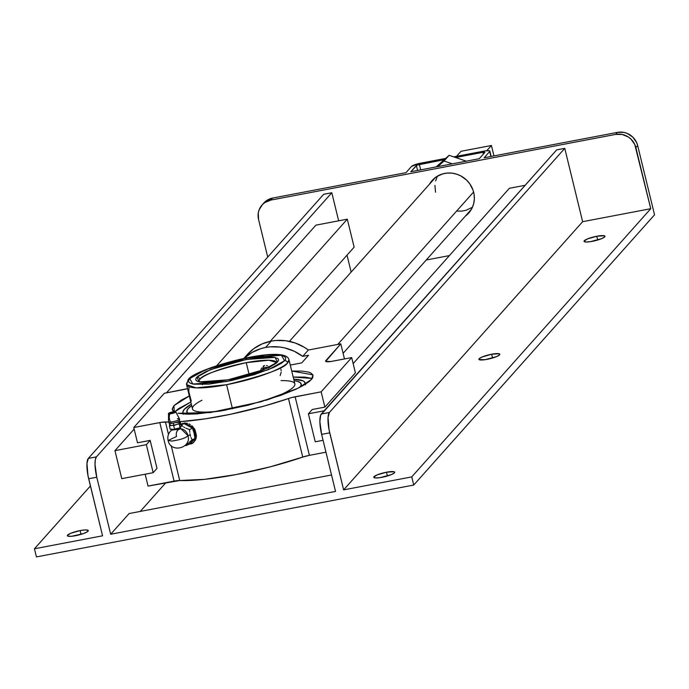 <?xml version="1.0" encoding="UTF-8"?>
<svg xmlns="http://www.w3.org/2000/svg" width="689" height="689" viewBox="0 0 689 689"><rect width="100%" height="100%" fill="white"/><g stroke="black" fill="none" stroke-linecap="round" stroke-linejoin="round"><path stroke-width="1.03" d="M177.392 418.714A5.71 1.068 166.3 0 1 179.484 419.282A5.71 1.068 166.3 0 1 170.622 422.047A6.399 4.056 -94.7 0 1 169.864 413.848A3.841 0.723 -13.7 0 0 174.059 412.909A3.841 0.723 -13.7 0 0 175.833 411.738A3.841 0.723 -13.7 0 0 174.42 411.6A3.841 0.723 -13.7 0 0 168.572 413.34A3.841 0.723 -13.7 0 0 169.864 413.848L168.435 413.684L168.796 413.176L174.954 411.574L190.801 402.014L178.718 408.568L174.963 411.574L175.85 411.755L175.488 412.263L169.864 413.848A6.399 4.056 85.3 0 0 170.622 422.047A3.411 2.162 -94.7 0 1 171.208 423.416A5.34 0.999 -13.7 0 0 173.24 423.124A5.34 0.999 -13.7 0 0 179.51 420.79M293.187 377.055L312.289 378.468L304.788 377.098L293.187 377.055M311.523 379.45L312.952 374.876L291.714 371.018L302.23 371.104L308.457 372.086L310.636 372.87L313.013 375.005L312.694 377.822L309.68 381.198L304.099 385.013L296.158 389.121L280.509 395.469L248.006 405.235L220.704 410.988L196.761 413.925L187.219 414.184L178.046 413.279L210.024 412.599L260.933 401.765L297.682 388.398L311.523 379.45M189.329 395.977L173.947 405.657A151.227 143.355 -138.3 0 0 174.283 411.617A151.227 143.355 41.7 0 1 173.947 405.657L172.25 409.18L173.835 411.669L172.448 410.093L172.267 408.766L173.947 405.657L181.362 400.085L189.329 395.977M188.441 379.294A2.644 2.498 42.9 0 1 189.776 378.554L192.825 384.04L226.543 381.551L268.521 369.657L284.523 360.743L281.448 363.249L273.722 367.426L254.344 374.635L230.944 380.664L208.991 384.126L193.643 384.186L190.233 383.23L188.605 381.749L188.485 380.836L189.776 378.554L195.03 374.704L211.428 367.504L238.609 359.667L265.299 355.171L275.583 354.714L282.576 355.524L285.685 357.548L285.461 359.477L284.523 360.743A2.644 2.498 42.9 0 1 287.64 362.793C284.988 368.176 264.636 375.479 226.595 384.703L232.469 408.775L226.595 384.703A52.691 9.87 166.3 0 1 186.573 384.651L188.45 379.277C195.039 368.581 285.341 343.466 288.958 359.692L287.64 362.793A2.644 2.498 -137.1 0 0 284.523 360.743L281.465 355.257L247.756 357.746L205.778 369.64L189.776 378.554A2.644 2.498 -137.1 0 0 187.882 381.551A52.691 9.87 166.3 0 0 186.573 384.651L192.464 408.844A52.691 9.87 -13.7 0 0 225.975 410.05A52.691 9.87 166.3 0 1 201.963 400.249M187.942 435.534A7.407 5.555 63.8 0 0 180.509 428.937A7.407 5.555 63.8 0 0 176.522 436.481L168.09 440.504L171.966 441.063C181.018 439.668 186.34 437.825 187.942 435.534L187.942 435.534C186.34 437.825 181.018 439.668 171.966 441.063L168.09 440.504C170.588 453.491 191.749 448.332 187.994 435.646L180.251 428.067M276.565 362.466L268.874 360.235L246.24 362.655C217.328 369.674 201.877 375.221 199.87 379.312A2.644 2.498 -137.2 0 0 196.753 377.253L210.481 369.614L246.404 359.46L274.989 357.393L277.546 362.044A2.644 2.498 -137.2 0 0 276.203 362.784A2.644 2.498 42.8 0 1 277.546 362.044L263.818 369.683L227.895 379.837L199.31 381.904L196.753 377.253A2.644 2.498 42.8 0 1 199.87 379.312L198.845 381.327A40.014 7.501 166.3 0 1 199.87 379.312A40.014 7.501 166.3 0 1 246.24 362.655A40.014 7.501 166.3 0 1 276.53 362.388M180.484 422.598L179.484 423.279A5.34 0.999 166.3 0 1 177.616 424.123L173.688 425.656L174.515 429.04L173.421 429.445L176.117 428.937L173.421 429.445A5.34 0.999 -13.7 0 0 176.117 428.937L178.606 428.196A5.34 0.999 -13.7 0 0 180.475 427.352L181.31 425.983L180.484 422.598L179.683 422.383A5.34 0.999 166.3 0 1 180.053 422.641L181.31 425.983L180.475 427.352L178.606 428.196L174.515 429.04L173.688 425.656L172.422 425.371L173.688 425.656L173.731 425.165A5.34 0.999 -13.7 0 0 175.127 424.863A5.34 0.999 -13.7 0 0 177.616 424.123A5.34 0.999 -13.7 0 0 179.484 423.279A5.34 0.999 -13.7 0 0 180.053 422.641A5.34 0.999 -13.7 0 0 180.053 422.633L179.553 420.591A5.34 0.999 166.3 0 1 173.24 423.124L173.731 425.165A5.34 0.999 166.3 0 1 172.422 425.371L169.416 425.888L170.243 429.264L169.416 425.888L170.51 425.475A5.34 0.999 166.3 0 1 169.683 425.147A5.34 0.999 -13.7 0 0 169.683 425.156A5.34 0.999 -13.7 0 0 170.51 425.475A5.34 0.999 -13.7 0 0 172.422 425.371A5.34 0.999 -13.7 0 0 173.731 425.165L173.688 425.656L175.127 424.863A5.34 0.999 166.3 0 1 173.731 425.165L173.24 423.124A5.34 0.999 166.3 0 1 171.208 423.416A3.411 2.162 85.3 0 0 170.622 422.047A5.71 1.068 166.3 0 1 168.46 421.694A5.71 1.068 166.3 0 0 170.622 422.047A5.71 1.068 166.3 0 0 179.484 419.282M337.765 344.431L473.601 192.016L337.765 344.431M246.903 354.99L253.853 348.617L262.087 343.914L271.233 341.115L276.013 340.469L285.728 340.728L295.28 343.019L304.228 347.247L308.353 350.029L340.788 343.854L344.474 358.952L340.788 343.854L325.794 360.683A9.25 1.731 166.3 0 0 325.587 361.2A9.25 1.731 166.3 0 0 332.606 361.208L351.683 357.574L355.412 372.852L324.881 407.104L321.16 391.826L295.133 396.786L309.404 455.343L302.738 457.091L288.467 398.535A9.87 1.852 166.3 0 1 295.133 396.786L309.404 455.343A9.87 1.852 -13.7 0 0 302.738 457.091L270.252 466.832L236.086 474.575L204.581 479.346L179.717 480.526A9.87 1.852 -13.7 0 0 174.084 481.12L148.049 486.081L145.155 474.204L148.049 486.081L179.717 480.526L171.234 445.731L179.717 480.526A98.708 18.5 -13.7 0 0 302.738 457.091L288.467 398.535A98.708 18.5 166.3 0 1 179.82 421.685L205.46 418.826L230.272 414.33L264.43 405.985L291.714 397.562L321.16 391.826L351.683 357.574L321.16 391.826L324.881 407.104L355.412 372.852L351.683 357.574L330.935 361.492L325.708 361.398L340.788 343.854L308.353 350.029L302.704 356.377L308.353 350.029A46.688 44.251 -138.3 0 0 271.233 341.115L265.575 347.463A46.688 44.251 41.7 0 1 302.704 356.377L308.551 355.257L301.765 362.87L290.267 365.067L301.765 362.87L308.551 355.257L302.704 356.377L294.203 351.244L284.901 347.962L280.078 347.067L270.355 346.817L265.575 347.463L271.233 341.115A46.688 44.251 -138.3 0 0 247.239 354.611L243.785 358.487M183.593 414.029A62.94 11.791 166.3 0 1 182.895 412.84L183.136 413.822A62.94 11.791 -13.7 0 0 183.188 413.994M182.895 412.84A62.94 11.791 166.3 0 1 191.327 404.15L184.308 409.318L182.852 412.022L183.748 414.175M444.741 173.395A24.494 23.211 41.7 0 1 470.776 185.332A24.494 23.211 41.7 0 1 468.718 213.065A24.494 23.211 41.7 0 1 465.325 216.157L469.588 212.031L472.017 208.173L473.619 203.884L474.333 199.319L474.127 194.651L473.016 190.069L469.734 183.739L466.599 180.105L460.777 175.893L456.368 174.067L451.734 173.12L447.049 173.077L442.484 173.947L436.275 176.875L432.787 179.795L429.471 184.204A24.494 23.211 41.7 0 1 432.149 180.475A24.494 23.211 41.7 0 1 444.741 173.395M80.096 530.582A10.774 2.015 166.3 0 1 88.287 530.59A10.774 2.015 166.3 0 1 75.532 535.706A10.774 2.015 166.3 0 1 67.341 535.689A10.774 2.015 166.3 0 1 80.096 530.582L81.018 534.363L80.096 530.582L85.402 529.927L88.14 530.358L87.4 531.727L83.438 533.57L71.794 536.257L68.039 536.188L67.333 535.551L70.579 533.338L80.096 530.582M596.786 236.241A10.774 2.015 166.3 0 1 604.976 236.249A10.774 2.015 166.3 0 1 592.221 241.365A10.774 2.015 166.3 0 1 584.031 241.357A10.774 2.015 166.3 0 1 596.786 236.241L597.707 240.03L596.786 236.241L604.279 235.759L604.735 236.852L601.738 238.609L590.266 241.693L585.65 241.994L584.022 241.21L587.261 238.997L596.786 236.241M491.636 354.224A10.774 2.015 166.3 0 1 499.826 354.232A10.774 2.015 166.3 0 1 487.071 359.348A10.774 2.015 166.3 0 1 478.881 359.339A10.774 2.015 166.3 0 1 491.636 354.224L492.566 358.013L491.636 354.224L499.129 353.741L499.585 354.835L496.597 356.592L485.116 359.684L479.027 359.572L479.122 358.736L482.119 356.988L491.636 354.224M386.495 472.206A10.774 2.015 166.3 0 1 394.685 472.223A10.774 2.015 166.3 0 1 381.93 477.331A10.774 2.015 166.3 0 1 373.739 477.322A10.774 2.015 166.3 0 1 386.495 472.206L387.416 475.996L386.495 472.206L393.987 471.724L394.444 472.826L391.447 474.575L379.975 477.666L375.359 477.959L373.731 477.184L376.969 474.971L386.495 472.206M191.688 405.649A58.841 11.024 -13.7 0 0 189.57 414.201L187.675 413.124L186.831 411.1L188.192 408.577L191.697 405.64M188.993 386.813L188.812 391.714L191.266 401.144M281.146 370.682L280.879 369.192M280.156 375.548L281.215 372.112M181.129 425.027L184.006 423.614L181.129 425.027L182.774 426.37L181.129 425.027M183.722 427.008L184.773 427.611L183.722 427.008M185.892 428.17L187.072 428.679L185.892 428.17M189.578 429.583L187.072 428.679L189.578 429.583L192.455 428.17L189.578 429.583L189.759 432.33L189.578 429.583M189.957 433.682L190.233 435.026L187.959 435.534L190.233 435.026L189.957 433.682M249.168 374.644L246.24 362.655L249.168 374.644M260.743 370.622L261.045 369.235L260.743 370.622M261.57 367.995L261.045 369.235L261.57 367.995M263.215 366.16L264.24 365.644M266.488 365.523L267.608 365.937L266.488 365.523M268.684 366.626L269.683 367.573L268.684 366.626M172.026 429.79L177.908 429.307A4.272 0.801 -13.7 0 0 180.251 427.972L180.01 426.956M264.602 365.54A8.001 5.538 -114.2 0 0 262.5 370.131A8.001 5.538 -114.2 0 1 264.602 365.54M262.879 369.976A6.003 4.151 65.8 0 1 267.892 367.848M169.227 422.925A5.34 0.999 -13.7 0 0 171.208 423.416A5.34 0.999 166.3 0 1 169.184 423.124L168.512 421.823L168.486 413.426M169.184 423.124L169.683 425.156L170.243 424.51M175.996 422.624A5.34 0.999 166.3 0 1 177.306 422.417L179.226 422.314M179.218 424.019L179.484 423.279L180.044 427.395L179.218 424.019L177.616 424.123L179.218 424.019M170.932 429.445A5.34 0.999 -13.7 0 0 171.044 429.48A5.34 0.999 -13.7 0 0 171.501 429.548L173.421 429.445L170.906 429.436M262.853 370.071L263.654 368.426L264.998 367.495L268.434 368.176M180.234 427.929L177.245 429.48L172.026 430.048M201.929 384.359L202.514 384.703M277.546 362.044L278.632 360.106L278.029 358.65L274.231 357.255L269.899 356.911L254.095 358.168L238.36 361.148L222.452 365.411L205.942 371.56L197.872 376.22L195.96 378.313L195.771 379.966L197.157 381.224L200.068 382.042L207.036 382.369L220.204 381.129L231.892 379.036L247.988 375.04L262.44 370.226L270.88 366.522L277.546 362.044M190.595 436.318L190.233 435.026L190.595 436.318M192.085 439.875L191.034 437.558L192.085 439.875L194.961 438.454L190.181 441.503L192.085 439.875M189.311 442.286L190.181 441.503L189.311 442.286M187.787 443.759L188.502 443.044L187.787 443.759M186.142 445.611L187.167 444.414L186.142 445.611L189.019 444.19L186.142 445.611L185.281 445.318L186.142 445.611M493.953 155.903L491.412 145.491L461.027 151.279L491.412 145.491L486.77 150.702L491.412 145.491L493.953 155.903M281.017 380.647A52.691 9.87 166.3 0 1 265.661 400.369A52.691 9.87 -13.7 0 0 294.858 383.885L288.958 359.692A52.691 9.87 166.3 0 1 287.64 362.793A52.691 9.87 166.3 0 1 226.595 384.703L196.124 387.864L186.573 384.651M184.006 423.614L192.455 428.17L194.109 433.114L194.961 438.454L189.019 444.19L194.961 438.454L194.109 433.114L192.455 428.17L184.006 423.614M456.514 156.343L461.027 151.279L456.514 156.343M181.431 426.284L182.154 425.578M299.887 387.304A58.841 11.024 -13.7 0 0 294.074 380.69L297.407 381.318L300.413 382.757L301.257 384.772L299.896 387.296M449.107 155.301L444.026 161.011L452.303 163.836L437.791 166.6L444.026 161.011L449.107 155.301L436.18 166.91L449.107 155.301L466.298 161.174L449.107 155.301M305.468 384.186A62.94 11.791 -13.7 0 0 305.425 384.014L305.193 383.032A62.94 11.791 166.3 0 0 293.712 379.191L303.014 380.845L304.34 381.697L305.236 383.859M490.895 156.481L489.69 151.537L484.134 157.772L489.69 151.537L490.895 156.481M484.031 151.098A7.682 1.438 166.3 0 1 489.862 151.106A7.682 1.438 166.3 0 1 489.69 151.537L489.371 150.753L485.418 150.865L453.715 156.868L484.031 151.098M420.445 163.215L445.645 158.41L418.99 163.517L411.522 166.428A7.682 1.438 166.3 0 1 420.445 163.215M262.027 205.029L263.835 203.005A17.07 16.183 -138.3 0 1 272.603 198.07L270.794 200.094L264.895 202.523L262.466 204.555L259.09 209.904L258.28 213.013L258.564 219.481L267.728 257.083L258.564 219.481A17.07 16.183 41.7 0 1 262.027 205.029A17.07 16.183 41.7 0 1 270.794 200.094L272.603 198.07L405.967 172.663L411.522 166.428L405.967 172.663L272.603 198.07L266.703 200.49L263.792 203.04M444.026 161.011L452.303 163.836L437.791 166.6L444.026 161.011M479.268 158.703L484.832 152.458L479.268 158.703L452.303 163.836L479.268 158.703M417.586 170.45L416.38 165.498L410.825 171.742L417.095 165.084L444.216 159.693L419.36 164.43L420.678 169.864L419.36 164.43A2.558 0.482 166.3 0 0 416.38 165.498L417.586 170.45M437.791 166.6L410.825 171.742L437.791 166.6M654.55 214.822L637.669 145.577L636.584 142.459L632.735 137.042L627.162 133.399L623.993 132.426L617.49 132.366L484.134 157.772L617.49 132.366L615.682 134.398A17.07 16.183 41.7 0 1 635.861 147.601L637.669 145.577A17.07 16.183 -138.3 0 0 617.49 132.366L615.682 134.398L622.184 134.458L628.308 136.99L630.926 139.075L634.776 144.483L650.752 208.707L411.746 476.9L413.736 485.047L654.55 214.822L637.669 145.577L635.861 147.601L650.752 208.707L582.636 221.686L343.63 489.879L411.746 476.9L650.752 208.707L582.636 221.686L564.765 148.359L329.376 412.496L328.033 417.491L329.023 429.591L343.63 489.879L582.636 221.686L564.765 148.359L556.66 149.901L321.272 414.037A17.07 4.401 79.2 0 0 321.625 434.389L329.73 432.847A17.07 4.401 -100.8 0 1 329.376 412.496L321.272 414.037L329.376 412.496L564.765 148.359L556.66 149.901L320.643 415.14L319.877 421.677L321.625 434.389L329.73 432.847L343.63 489.879L411.746 476.9L413.736 485.047L36.439 556.919L34.45 548.771L102.566 535.801L87.959 475.513L86.969 463.421L88.313 458.418L323.701 194.281L88.313 458.418A17.07 4.401 79.2 0 0 88.666 478.769L96.77 477.227A17.07 4.401 -100.8 0 1 96.417 456.876L88.313 458.418L96.417 456.876L331.805 192.739L323.701 194.281L331.805 192.739L96.417 456.876L95.332 459.666L95.022 464.515L96.77 477.227L110.671 534.251L335.526 491.421L321.625 434.389L335.526 491.421L110.671 534.251L129.127 513.546L110.671 534.251L96.77 477.227L88.666 478.769L102.566 535.801L34.45 548.771L90.423 485.969L34.45 548.771L36.439 556.919L413.736 485.047L654.55 214.822M305.193 383.032A62.94 11.791 166.3 0 1 305.124 384.402M184.652 423.296L184.23 423.701L184.996 423.124L193.359 427.723L184.652 423.296M195.874 438.006L193.445 427.68L195.952 437.971L189.664 443.871L195.874 438.006M189.492 443.776L190.009 443.707L189.492 443.776M482.937 152.312A2.558 0.482 166.3 0 1 484.884 152.321A2.558 0.482 166.3 0 1 484.832 152.458L482.937 152.312L455.618 157.523L482.937 152.312L483.377 154.095L482.937 152.312M270.794 200.094L615.682 134.398L270.794 200.094M331.521 474.988L129.127 513.546L331.521 474.988M165.868 482.688L140.263 511.419L165.868 482.688M449.4 255.593L426.25 260.003L449.4 255.593M351.149 272.095L347.023 255.163L351.149 272.095M338.652 220.816L331.805 192.739L338.652 220.816M183.093 412.995L183.248 414.149M305.477 384.832L305.322 383.678M184.996 423.124L193.445 427.68L195.952 437.971L190.009 443.707L195.952 437.971L193.445 427.68L184.996 423.124M323.072 440.314L315.235 441.804L308.405 413.796L324.157 410.799L308.405 413.796L312.22 409.516L308.405 413.796L315.235 441.804L323.072 440.314M525.121 185.298L509.369 188.295L353.156 363.594L509.369 188.295L525.121 185.298M472.447 207.251L466.143 210.274L461.673 211.127L457.074 211.084M435.551 192.24L434.914 185.401M435.612 180.923L437.188 176.711M121.772 478.657L114.951 450.649L146.344 444.672L153.173 472.68L121.772 478.657L114.951 450.649L134.157 429.092L114.951 450.649L146.344 444.672L150.159 440.392L137.499 442.803L133.778 427.524L164.301 393.273L133.778 427.524L161.441 422.288L168.684 422.038A98.708 18.5 166.3 0 1 165.446 421.969L168.478 434.406L165.446 421.969A9.87 1.852 166.3 0 0 159.805 422.564L133.778 427.524L137.499 442.803L150.159 440.392L146.344 444.672L153.173 472.68L156.989 468.391L150.159 440.392L156.989 468.391L153.173 472.68L121.772 478.657M166.445 392.868L315.906 225.148L166.445 392.868M354.137 247.17L347.308 219.171L315.906 225.148L347.308 219.171L216.811 365.609L347.308 219.171L354.137 247.17L270.234 341.322L354.137 247.17M189.208 444.035A11.102 8.328 -116.2 0 0 192.248 443.458M192.403 443.38L195.323 440.297L196.305 437.3L195.03 429.85L196.443 435.629L195.934 438.876L193.514 442.596L189.001 444.207M182.327 423.589L180.974 424.605A11.102 8.328 -116.2 0 1 182.439 423.537M188.674 443.992L192.67 443.242M194.117 428.3L195.03 429.85L194.117 428.3M191.766 425.673L193.023 426.904L191.766 425.673M188.95 423.847L190.397 424.648L188.95 423.847M182.034 423.744L180.966 424.502L184.583 422.986L187.477 423.296L182.602 423.451M324.881 407.104L312.22 409.516L324.881 407.104M244.027 358.435A46.688 44.251 41.7 0 1 265.575 347.463L260.916 348.617L252.183 352.38L244.027 358.435M187.546 388.648L164.301 393.273L183.377 389.638A9.25 1.731 166.3 0 0 187.546 388.648M192.36 443.397L188.338 444.155M309.404 455.343L325.966 452.191L309.404 455.343M325.794 360.683L326.009 361.57L325.794 360.683M174.084 481.12L159.805 422.564L174.084 481.12M198.888 381.654L204.065 382.231C212.815 382.473 224.657 380.81 239.591 377.227C262.983 372.086 279.717 361.63 276.22 362.767L276.642 362.207L276.642 362.698M179.553 420.591L179.553 419.136L175.712 411.669M289.414 341.365L435.551 177.392M171.949 429.962L171.716 428.98M168.09 440.504C167.22 436.042 168.59 432.434 172.198 429.66M491.162 156.437L489.862 151.115M343.096 353.311L471.397 209.335"/></g></svg>

